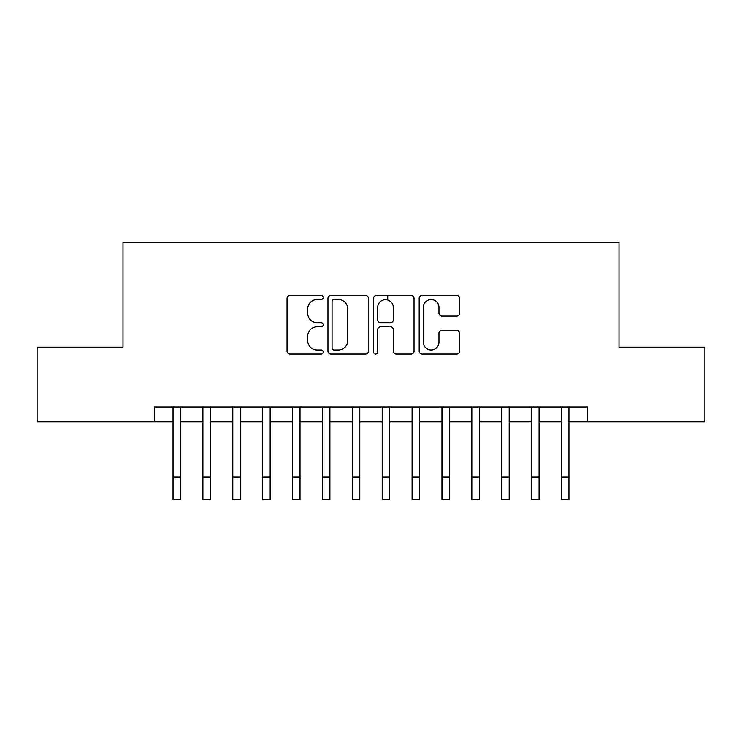 <?xml version="1.0" encoding="UTF-8"?>
<svg xmlns="http://www.w3.org/2000/svg" width="742" height="742" viewBox="0 0 742 742"><rect width="100%" height="100%" fill="white"/><g stroke="black" fill="none" stroke-linecap="round" stroke-linejoin="round"><path stroke-width="1.11" d="M323.197 297.486A2.05 2.05 0 0 0 321.138 295.437L289.983 295.437A2.931 2.931 0 0 0 287.052 298.367L287.052 351.161A2.931 2.931 0 0 0 289.983 354.092L321.138 354.092A2.05 2.05 0 0 0 323.197 352.042A2.05 2.05 0 0 0 321.138 349.983L317.112 349.983A9.386 9.386 0 0 1 307.726 340.597L307.726 336.2A9.386 9.386 0 0 1 317.112 326.814L321.138 326.814A2.05 2.05 0 0 0 323.197 324.764A2.05 2.05 0 0 0 321.138 322.705L317.112 322.705A9.386 9.386 0 0 1 307.726 313.328L307.726 308.922A9.386 9.386 0 0 1 317.112 299.536L321.138 299.536A2.05 2.05 0 0 0 323.197 297.486M456.71 316.111A2.931 2.931 0 0 0 459.641 313.18L459.641 298.367A2.931 2.931 0 0 0 456.71 295.437L422.105 295.437A2.931 2.931 0 0 0 419.174 298.367L419.174 351.161A2.931 2.931 0 0 0 422.105 354.092L456.71 354.092A2.931 2.931 0 0 0 459.641 351.161L459.641 333.269A2.931 2.931 0 0 0 456.71 330.338L441.898 330.338A2.931 2.931 0 0 0 438.967 333.269L438.967 342.136A7.847 7.847 0 0 1 431.121 349.983A7.847 7.847 0 0 1 423.274 342.136L423.274 307.383A7.847 7.847 0 0 1 431.121 299.536A7.847 7.847 0 0 1 438.967 307.383L438.967 313.18A2.931 2.931 0 0 0 441.898 316.111L456.71 316.111M154.373 421.873L37.1 421.873L37.1 347.173L123.005 347.173L123.005 242.597L618.995 242.597L618.995 347.173L704.9 347.173L704.9 421.873L587.627 421.873L587.627 406.931L154.373 406.931L154.373 421.873L173.053 421.873M368.431 298.367A2.931 2.931 0 0 0 365.5 295.437L330.895 295.437A2.931 2.931 0 0 0 327.964 298.367L327.964 351.161A2.931 2.931 0 0 0 330.895 354.092L365.5 354.092A2.931 2.931 0 0 0 368.431 351.161L368.431 298.367M376.5 295.437L411.105 295.437A2.931 2.931 0 0 1 414.036 298.367L414.036 351.161A2.931 2.931 0 0 1 411.105 354.092L396.293 354.092A2.931 2.931 0 0 1 393.362 351.161L393.362 329.745A2.931 2.931 0 0 0 390.431 326.814L380.609 326.814A2.931 2.931 0 0 0 377.669 329.745L377.669 352.042A2.05 2.05 0 0 1 375.619 354.092A2.05 2.05 0 0 1 373.569 352.042L373.569 298.367A2.931 2.931 0 0 1 376.5 295.437M180.519 421.873L202.928 421.873M210.403 421.873L232.812 421.873M240.278 421.873L262.687 421.873M270.162 421.873L292.571 421.873M300.037 421.873L322.445 421.873M329.912 421.873L352.329 421.873M359.796 421.873L382.204 421.873M389.671 421.873L412.088 421.873M419.555 421.873L441.963 421.873M449.429 421.873L471.838 421.873M479.313 421.873L501.722 421.873M509.188 421.873L531.597 421.873M539.072 421.873L561.481 421.873M568.947 421.873L587.627 421.873M334.123 299.536A2.05 2.05 0 0 0 332.064 301.595L332.064 347.933A2.05 2.05 0 0 0 334.123 349.983L338.371 349.983A9.386 9.386 0 0 0 347.757 340.597L347.757 308.922A9.386 9.386 0 0 0 338.371 299.536L334.123 299.536M393.362 307.531A7.847 7.847 0 0 0 385.515 299.685A7.847 7.847 0 0 0 377.669 307.531L377.669 319.774A2.931 2.931 0 0 0 380.609 322.705L390.431 322.705A2.931 2.931 0 0 0 393.362 319.774L393.362 307.531M173.053 476.995L180.519 476.995L180.519 499.403L173.053 499.403L173.053 406.931M180.519 476.995L180.519 406.931M202.928 476.995L210.403 476.995L210.403 499.403L202.928 499.403L202.928 406.931M210.403 476.995L210.403 406.931M232.812 476.995L240.278 476.995L240.278 499.403L232.812 499.403L232.812 406.931M240.278 476.995L240.278 406.931M262.687 476.995L270.162 476.995L270.162 499.403L262.687 499.403L262.687 406.931M270.162 476.995L270.162 406.931M292.571 476.995L300.037 476.995L300.037 499.403L292.571 499.403L292.571 406.931M300.037 476.995L300.037 406.931M322.445 476.995L329.912 476.995L329.912 499.403L322.445 499.403L322.445 406.931M329.912 476.995L329.912 406.931M352.329 476.995L359.796 476.995L359.796 499.403L352.329 499.403L352.329 406.931M359.796 476.995L359.796 406.931M382.204 476.995L389.671 476.995L389.671 499.403L382.204 499.403L382.204 406.931M389.671 476.995L389.671 406.931M387.732 300.009L387.732 295.437M412.088 476.995L419.555 476.995L419.555 499.403L412.088 499.403L412.088 406.931M419.555 476.995L419.555 406.931M441.963 476.995L449.429 476.995L449.429 499.403L441.963 499.403L441.963 406.931M449.429 476.995L449.429 406.931M471.838 476.995L479.313 476.995L479.313 499.403L471.838 499.403L471.838 406.931M479.313 476.995L479.313 406.931M501.722 476.995L509.188 476.995L509.188 499.403L501.722 499.403L501.722 406.931M509.188 476.995L509.188 406.931M531.597 476.995L539.072 476.995L539.072 499.403L531.597 499.403L531.597 406.931M539.072 476.995L539.072 406.931M561.481 476.995L568.947 476.995L568.947 499.403L561.481 499.403L561.481 406.931M568.947 476.995L568.947 406.931"/></g></svg>
